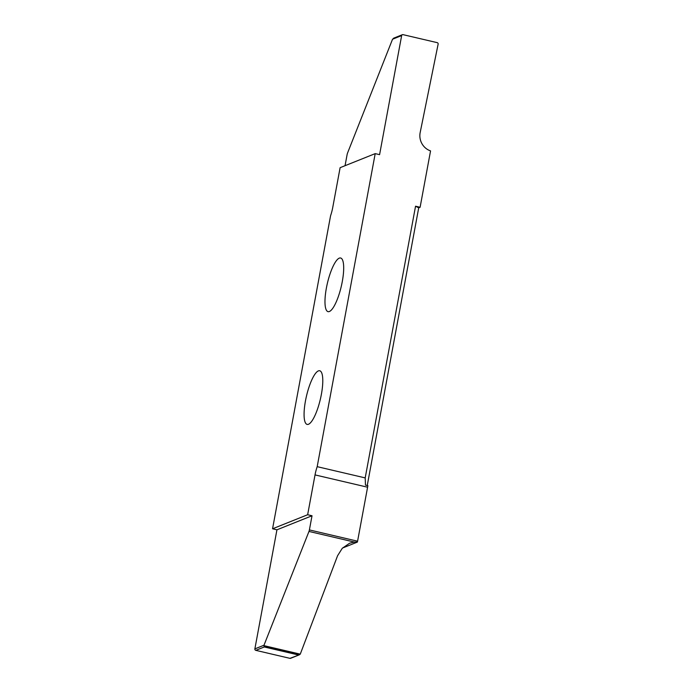 <?xml version="1.0" encoding="UTF-8"?>
<svg xmlns="http://www.w3.org/2000/svg" width="693" height="693" viewBox="0 0 693 693"><rect width="100%" height="100%" fill="white"/><g stroke="black" fill="none" stroke-linecap="round" stroke-linejoin="round"><path stroke-width="1.04" d="M329.383 311.512A27.555 7.112 103.2 0 1 328.049 311.651A27.555 7.112 103.2 0 1 326.871 285.603A27.555 7.112 103.2 0 1 339.275 258.142A27.555 7.112 103.2 0 1 340.609 257.995A27.555 7.112 103.2 0 1 341.796 284.043A27.555 7.112 103.2 0 1 329.383 311.512M318.382 370.902A27.555 7.112 103.2 0 1 319.716 370.755A27.555 7.112 103.2 0 1 320.894 396.803A27.555 7.112 103.2 0 1 308.489 424.272A27.555 7.112 103.2 0 1 307.155 424.411A27.555 7.112 103.2 0 1 305.968 398.362A27.555 7.112 103.2 0 1 318.382 370.902M340.116 167.68L332.735 207.502A15.523 4.011 103.2 0 1 330.578 215.74L272.557 528.785L307.649 514.734L315.029 474.904A15.523 4.011 103.2 0 1 317.186 466.666L375.199 153.629L340.116 167.68M290.644 658.298A1.239 1.178 -111.8 0 1 289.96 658.35L299.402 654.79L290.644 658.298M255.821 650.355A1.239 1.178 -111.8 0 1 254.868 648.882L263.99 645.235L264.284 646.967L255.821 650.355L289.96 658.35M254.868 648.882L276.94 529.807L272.557 528.785M367.238 485.524L418.711 207.839L420.105 207.276L430.552 150.901A15.523 14.752 -111.8 0 1 420.166 132.58L438.132 44.135A1.239 1.178 68.2 0 0 437.188 42.645L403.04 34.65A1.239 1.178 68.2 0 0 401.654 35.577L379.582 154.652L375.199 153.629M420.105 207.276L415.549 206.211L365.194 477.901L365.48 485.117L367.896 485.68A15.523 4.011 -76.8 0 0 367.593 487.214L315.029 474.904M263.99 645.235L308.974 531.436A2.33 0.598 -76.8 0 0 309.399 529.92L357.579 541.198L367.593 487.214M357.579 541.198A2.33 0.598 103.2 0 1 357.371 542.091L342.507 548.042M264.05 646.751L298.96 654.928L300.26 654.149L337.578 555.734L342.281 548.276L349.644 543.199L354.305 542.047L357.371 542.091M264.284 646.967L298.423 654.963M309.399 529.92L312.023 515.757L307.649 514.734M365.194 477.901L317.186 466.666M276.94 529.807L312.023 515.757M401.654 35.577L392.541 39.232L347.548 153.032A2.33 0.598 -76.8 0 0 347.124 154.539L345.053 165.705M392.541 39.232L394.04 38.072M418.711 207.839L415.549 206.211M263.886 645.633L300.26 654.149M354.305 542.047L308.974 531.436M402.356 34.702L393.589 38.21"/></g></svg>
